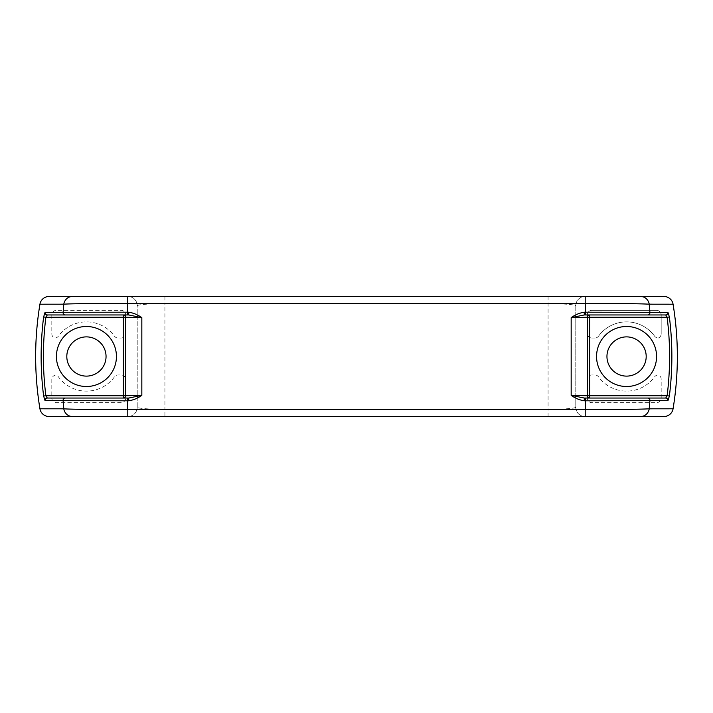 <?xml version="1.0" encoding="UTF-8"?>
<svg xmlns="http://www.w3.org/2000/svg" width="713" height="713" viewBox="0 0 713 713"><rect width="100%" height="100%" fill="white"/><g stroke="black" fill="none" stroke-linecap="round" stroke-linejoin="round"><path stroke-width="0.53" stroke-dasharray="3.56 2.67" d="M51.808 314.95L51.808 333.755A4.617 4.617 0 0 0 54.696 338.033A4.617 4.617 0 0 0 58.43 336.135A34.625 34.625 0 0 1 114.437 336.135A4.617 4.617 0 0 0 118.162 338.033L121.058 338.033A4.617 4.617 0 0 0 125.675 333.417L125.675 314.95A4.617 4.617 0 0 0 121.058 310.333L56.425 310.333A4.617 4.617 0 0 0 51.808 314.95L51.808 333.755A4.617 4.617 0 0 0 54.696 338.033A4.617 4.617 0 0 0 58.43 336.135A34.625 34.625 0 0 1 114.437 336.135A4.617 4.617 0 0 0 118.162 338.033L121.058 338.033A4.617 4.617 0 0 0 125.675 333.417L125.675 314.95A4.617 4.617 0 0 0 121.058 310.333L56.425 310.333A4.617 4.617 0 0 0 51.808 314.95M106.05 356.5A19.616 19.616 0 0 0 76.621 339.504A19.616 19.616 0 0 0 76.621 373.496A19.616 19.616 0 0 0 106.05 356.5M49.045 416.517L127.983 416.517A9.233 9.233 0 0 0 137.217 407.283L137.217 305.717A9.233 9.233 0 0 0 127.983 296.483L663.955 296.483M49.045 296.483L127.983 296.483A9.233 9.233 0 0 1 137.217 305.717C138.643 304.54 147.876 303.836 164.917 303.604L164.917 296.483M114.437 376.865A34.625 34.625 0 0 1 58.118 376.428A4.617 4.617 0 0 0 56.425 374.967A4.617 4.617 0 0 0 51.808 379.583L51.808 398.05A4.617 4.617 0 0 0 56.425 402.667L121.058 402.667A4.617 4.617 0 0 0 125.675 398.05L125.675 379.583A4.617 4.617 0 0 0 121.058 374.967L118.162 374.967A4.617 4.617 0 0 0 114.437 376.865A34.625 34.625 0 0 1 58.118 376.428A4.617 4.617 0 0 0 56.425 374.967A4.617 4.617 0 0 0 51.808 379.583L51.808 398.05A4.617 4.617 0 0 0 56.425 402.667L121.058 402.667A4.617 4.617 0 0 0 125.675 398.05L125.675 379.583A4.617 4.617 0 0 0 121.058 374.967L118.162 374.967A4.617 4.617 0 0 0 114.437 376.865M548.083 296.483L548.083 409.396C565.124 409.164 574.357 408.46 575.783 407.283L575.783 305.717A9.233 9.233 0 0 1 585.016 296.483A9.233 9.233 0 0 0 575.783 305.717C574.393 304.54 565.159 303.836 548.083 303.604L164.917 303.604L164.917 409.396C147.841 409.164 138.607 408.46 137.217 407.283L137.217 305.717M575.783 305.717L575.783 407.283A9.233 9.233 0 0 0 585.016 416.517L127.983 416.517A9.233 9.233 0 0 0 137.217 407.283M575.783 407.283A9.233 9.233 0 0 0 585.016 416.517L663.955 416.517M584.277 314.95L589.633 314.95A2.308 2.308 0 0 0 587.325 317.258L587.325 395.742A2.308 2.308 0 0 0 589.633 398.05L584.277 398.05M128.723 398.05L123.367 398.05A2.308 2.308 0 0 0 125.675 395.742L125.675 317.258A2.308 2.308 0 0 0 123.367 314.95L128.723 314.95M661.192 398.05L661.192 379.245A4.617 4.617 0 0 0 658.304 374.967A4.617 4.617 0 0 0 654.57 376.865A34.625 34.625 0 0 1 598.563 376.865A4.617 4.617 0 0 0 594.838 374.967L591.942 374.967A4.617 4.617 0 0 0 587.325 379.583L587.325 398.05A4.617 4.617 0 0 0 591.942 402.667L656.575 402.667A4.617 4.617 0 0 0 661.192 398.05L661.192 379.245A4.617 4.617 0 0 0 658.304 374.967A4.617 4.617 0 0 0 654.57 376.865A34.625 34.625 0 0 1 598.563 376.865A4.617 4.617 0 0 0 594.838 374.967L591.942 374.967A4.617 4.617 0 0 0 587.325 379.583L587.325 398.05A4.617 4.617 0 0 0 591.942 402.667L656.575 402.667A4.617 4.617 0 0 0 661.192 398.05M646.192 356.5A19.616 19.616 0 0 0 616.754 339.504A19.616 19.616 0 0 0 616.754 373.496A19.616 19.616 0 0 0 646.192 356.5M654.57 336.135A4.617 4.617 0 0 0 658.304 338.033A4.617 4.617 0 0 0 661.192 333.755L661.192 314.95A4.617 4.617 0 0 0 656.575 310.333L591.942 310.333A4.617 4.617 0 0 0 587.325 314.95L587.325 333.417A4.617 4.617 0 0 0 591.942 338.033L594.838 338.033A4.617 4.617 0 0 0 598.563 336.135A34.625 34.625 0 0 1 654.57 336.135A34.625 34.625 0 0 0 598.563 336.135A4.617 4.617 0 0 1 594.838 338.033L591.942 338.033A4.617 4.617 0 0 1 587.325 333.417L587.325 314.95A4.617 4.617 0 0 1 591.942 310.333L656.575 310.333A4.617 4.617 0 0 1 661.192 314.95L661.192 333.755A4.617 4.617 0 0 1 658.304 338.033A4.617 4.617 0 0 1 654.57 336.135M86.433 386.508A30.008 30.008 0 0 0 112.422 341.5A30.008 30.008 0 0 0 60.445 341.5A30.008 30.008 0 0 0 86.433 386.508M626.567 386.508A30.008 30.008 0 0 0 652.555 341.5A30.008 30.008 0 0 0 600.578 341.5A30.008 30.008 0 0 0 626.567 386.508M548.083 416.517L548.083 409.396L164.917 409.396L164.917 416.517M589.633 314.95A2.308 2.308 0 0 0 587.325 317.258M123.367 398.05A2.308 2.308 0 0 0 125.675 395.742M125.675 317.258A2.308 2.308 0 0 0 123.367 314.95M587.325 395.742A2.308 2.308 0 0 0 589.633 398.05"/><path stroke-width="1.07" d="M39.937 408.79A9.233 9.233 0 0 0 49.045 416.517L663.955 416.517A9.233 9.233 0 0 0 673.063 408.79A320.85 320.85 0 0 0 673.063 304.21L649.213 304.184L649.899 312.321L667.956 312.321A2.308 2.273 90 0 1 665.701 314.95L585.64 314.95L585.213 303.604L127.787 303.604C99.668 303.408 72.967 303.578 63.787 304.184L39.937 304.21A320.85 320.85 0 0 0 39.937 408.79L63.787 408.816L63.1 400.679L45.044 400.679A2.308 2.273 -90 0 1 47.299 398.05L128.723 398.05L141.834 395.35L141.834 317.65L125.675 317.258A2.308 2.308 0 0 0 123.367 314.95L47.299 314.95A2.308 2.273 -90 0 1 45.044 312.321L43.627 316.973L45.882 317.258L47.299 314.95L65.248 314.95A2.308 2.175 -90 0 1 63.1 312.321L63.787 304.184A9.233 8.699 90 0 1 72.361 296.483L127.787 296.483L127.36 312.196L45.044 312.321M72.361 296.483L49.045 296.483A9.233 9.233 0 0 0 39.937 304.21M127.787 296.483L663.955 296.483A9.233 9.233 0 0 1 673.063 304.21M667.956 400.679L669.373 396.027L667.118 395.742L665.701 398.05A2.308 2.273 90 0 1 667.956 400.679L649.899 400.679L649.213 408.816L673.063 408.79M640.639 416.517A9.233 8.699 90 0 0 649.213 408.816C637.449 409.405 616.121 409.601 585.213 409.396L585.64 400.804L584.277 400.804C579.517 400.046 575.15 398.228 571.166 395.35L571.166 317.65L584.277 314.95L584.277 312.196C579.517 312.954 575.15 314.772 571.166 317.65L587.325 317.258A2.308 2.308 0 0 1 589.633 314.95L665.701 314.95L667.118 317.258L669.373 316.973L667.956 312.321M640.639 296.483A9.233 8.699 90 0 1 649.213 304.184C637.449 303.595 616.121 303.399 585.213 303.604L585.213 296.483M128.723 398.05L128.723 400.804C133.483 400.046 137.85 398.228 141.834 395.35L125.675 395.742A2.308 2.308 0 0 1 123.367 398.05L47.299 398.05L45.882 395.742L43.627 396.027L45.044 400.679M647.752 398.05A2.308 2.175 90 0 1 649.899 400.679L585.64 400.804L585.64 398.05L665.701 398.05L589.633 398.05L589.633 395.742L667.118 395.742A313.087 313.087 0 0 0 667.118 317.258L589.633 317.258L589.633 395.742L587.325 395.742A2.308 2.308 0 0 0 589.633 398.05M72.361 416.517A9.233 8.699 90 0 1 63.787 408.816C72.967 409.422 99.668 409.592 127.787 409.396L127.787 416.517M128.723 400.804L127.36 400.804L127.787 409.396L585.213 409.396L585.213 416.517M127.36 398.05L127.36 400.804L63.1 400.679A2.308 2.175 90 0 1 65.248 398.05M584.277 312.196L649.899 312.321A2.308 2.175 -90 0 1 647.752 314.95M128.723 312.196C133.483 312.954 137.85 314.772 141.834 317.65L128.723 314.95L128.723 312.196L127.36 312.196L127.36 314.95L128.723 314.95M626.567 386.508A30.008 30.008 0 0 1 600.578 341.5A30.008 30.008 0 0 1 652.555 341.5A30.008 30.008 0 0 1 626.567 386.508M584.277 400.804L584.277 398.05L571.166 395.35L587.325 395.742L587.325 317.258L589.633 317.258L589.633 314.95M584.277 314.95L585.64 314.95M123.367 314.95L123.367 395.742L125.675 395.742L125.675 317.258L45.882 317.258A313.087 313.087 0 0 0 45.882 395.742L123.367 395.742L123.367 398.05M646.192 356.5A19.616 19.616 0 0 1 626.567 376.116A19.616 19.616 0 0 1 606.95 356.5A19.616 19.616 0 0 1 626.567 336.884A19.616 19.616 0 0 1 646.192 356.5M584.277 398.05L585.64 398.05M127.36 314.95L65.248 314.95M86.433 386.508A30.008 30.008 0 0 1 60.445 341.5A30.008 30.008 0 0 1 112.422 341.5A30.008 30.008 0 0 1 86.433 386.508M66.808 356.5A19.616 19.616 0 0 1 86.433 336.884A19.616 19.616 0 0 1 106.05 356.5A19.616 19.616 0 0 1 86.433 376.116A19.616 19.616 0 0 1 66.808 356.5M669.373 316.973A315.36 315.36 0 0 1 669.373 396.027M43.627 396.027A315.36 315.36 0 0 1 43.627 316.973"/></g></svg>
